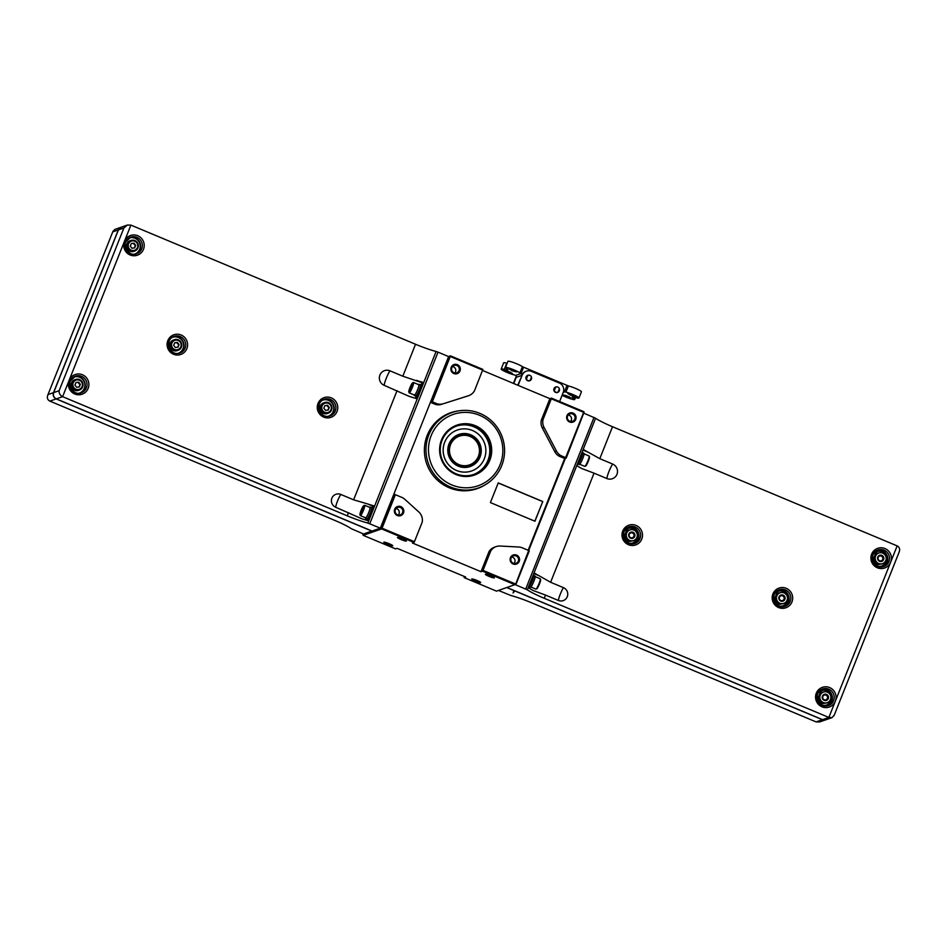 <?xml version="1.0" encoding="UTF-8"?>
<svg xmlns="http://www.w3.org/2000/svg" width="947" height="947" viewBox="0 0 947 947"><rect width="100%" height="100%" fill="white"/><g stroke="black" fill="none" stroke-linecap="round" stroke-linejoin="round"><path stroke-width="1.42" d="M516.304 376.397A7.221 7.091 70.8 0 0 515.784 377.439L513.416 383.393M555.7 387.169A2.734 2.687 -109.2 0 1 559.357 388.708L557.996 392.141A2.734 2.687 -109.2 0 1 554.326 390.602L555.7 387.169L554.184 388.601L554.326 390.602M557.996 392.141L559.535 389.856A2.877 2.829 -109.2 0 1 554.658 391.667A2.877 2.829 -109.2 0 1 555.759 386.98A2.877 2.829 -109.2 0 1 558.837 387.832L558.813 387.808M559.535 389.856L559.357 388.708M527.787 375.486A2.734 2.687 -109.2 0 1 531.456 377.024L530.083 380.457A2.734 2.687 -109.2 0 1 526.425 378.918L527.787 375.486L526.272 376.918L526.425 378.918M530.083 380.457L531.622 378.196A2.877 2.829 -109.2 0 1 526.745 379.984A2.877 2.829 -109.2 0 1 527.846 375.296A2.877 2.829 -109.2 0 1 530.924 376.148L530.936 376.172M531.622 378.173L531.456 377.024M559.618 401.54L563.24 392.425A7.221 7.091 70.8 0 0 559.298 383.014L531.385 371.331A7.221 7.091 70.8 0 0 526.366 371.165L525.893 371.331A7.221 7.091 70.8 0 0 521.679 375.391L521.679 375.391A1.61 1.574 70.8 0 0 521.039 373.509L515.618 375.391A1.61 1.574 -109.2 0 1 516.245 377.273L516.245 377.273A1.61 1.574 -109.2 0 1 516.222 377.344L513.759 383.535L515.784 377.439M507.13 363.317A9.624 1.196 21.7 0 1 506.74 363.21A8.026 0.994 21.7 0 0 503.662 362.819L501.188 369.034A8.026 0.994 -158.3 0 0 505.828 371.887A8.026 0.994 -158.3 0 0 514.233 374.882L515.346 375.249M501.188 369.034A8.026 0.994 -158.3 0 1 504.266 369.413A9.624 1.196 -158.3 0 0 507.923 369.875A9.624 1.196 -158.3 0 0 506.562 368.596A8.026 0.994 -158.3 0 1 505.449 367.543L507.923 361.34A8.026 0.994 21.7 0 1 514.28 362.819A8.026 0.994 21.7 0 1 522.401 366.69L568.389 385.938A8.026 0.994 21.7 0 1 576.794 388.945A8.026 0.994 21.7 0 1 581.434 391.798L578.96 398.012A8.026 0.994 -158.3 0 0 574.32 395.159A8.026 0.994 -158.3 0 0 565.915 392.153L568.389 385.938M562.104 395.29A8.026 0.994 -158.3 0 0 570.011 398.604A8.026 0.994 -158.3 0 0 574.699 399.492A8.026 0.994 -158.3 0 0 573.562 398.427L574.06 397.172M578.96 398.012A8.026 0.994 -158.3 0 1 575.906 397.633A9.624 1.196 -158.3 0 0 572.225 397.16A9.624 1.196 -158.3 0 0 573.562 398.427M565.915 392.153L564.507 391.703A1.61 1.574 70.8 0 0 563.441 391.869M505.449 367.543A8.026 0.994 -158.3 0 1 511.806 369.034A8.026 0.994 -158.3 0 1 519.927 372.905L520.779 373.355M507.935 372.242L512.363 373.414L504.964 370.466L507.935 372.242M512.185 370.762L516.624 371.922L509.226 368.987L512.185 370.762M570.792 395.29L575.22 396.462L567.833 393.514L570.792 395.29M566.531 396.781L570.97 397.941L563.572 394.994L566.531 396.781M526.366 371.165A7.221 7.091 70.8 0 0 522.14 375.225L517.76 385.216M522.14 375.225L518.104 385.358M555.711 387.003A2.877 2.829 70.8 0 0 554.575 391.703A2.877 2.829 70.8 0 0 557.605 392.437M527.763 375.332L527.846 375.296A2.877 2.829 70.8 0 0 526.662 380.019A2.877 2.829 70.8 0 0 529.693 380.753L529.74 380.741M510.847 369.259L515.251 371.011M565.193 395.278L569.597 397.03M569.455 393.798L573.846 395.55M506.598 370.75L510.989 372.491M825.831 719.791L819.664 721.934L816.101 721.898L531.468 602.742A25.664 3.184 21.7 0 0 510.907 595.521L498.477 590.455M825.76 719.803L822.422 719.696L506.681 587.519M515.547 584.477L528.698 550.503L529.29 550.858L515.985 584.287L496.5 591.141L464.125 577.587L465.687 577.043L397.113 548.337L395.562 548.881L363.175 535.327L381.629 528.911L414.005 542.465L412.442 543.01L481.017 571.704L489.043 551.556A10.76 10.559 70.8 0 1 494.476 547.188L496.181 546.597A10.76 10.559 70.8 0 1 500.146 546.028L518.755 547.023A11.104 10.914 70.8 0 1 522.851 548.064L528.698 550.503L565.395 458.277M834.189 715.151L832.011 717.637L825.902 719.756A4.818 4.723 -109.2 0 1 822.564 719.649L506.929 587.519M832.011 717.637L828.874 717.447L822.564 719.649M563.477 587.661A8.026 1.125 -67.3 0 0 558.375 600.469A6.949 6.818 -109.2 0 0 567.265 596.717A6.949 6.818 -109.2 0 0 563.477 587.661L550.621 582.275L539.139 575.776A25.664 3.184 21.7 0 1 534.155 572.852L528.272 587.649A25.664 3.184 -158.3 0 0 533.256 590.561L545.519 595.083L544.253 598.291L828.874 717.447L835.349 701.182A10.429 10.239 -109.2 0 1 817.746 703.526A10.429 10.239 -109.2 0 1 824.375 686.871A10.429 10.239 -109.2 0 1 835.349 701.182L890.677 562.151A10.429 10.239 -109.2 0 1 873.075 564.495A10.429 10.239 -109.2 0 1 879.704 547.84A10.429 10.239 -109.2 0 1 890.677 562.151L897.152 545.886C899.425 547.082 900.124 549.035 899.259 551.77L898.928 552.456M544.253 598.291A25.664 3.184 21.7 0 1 527.313 589.815L515.204 584.619M584.039 413.271L595.592 418.243A25.664 3.184 21.7 0 0 612.52 426.73L897.152 545.886M612.662 464.054A8.819 1.243 -67.3 0 0 608.921 471.594A8.819 1.243 -67.3 0 0 606.897 478.543A7.86 7.718 -109.2 0 0 616.959 474.305A7.86 7.718 -109.2 0 0 612.662 464.054L599.806 458.679L588.288 452.275A25.664 3.184 21.7 0 1 583.305 449.352L576.83 465.628A25.664 3.184 -158.3 0 0 581.813 468.54L594.041 473.169L550.621 582.275M558.375 600.469L545.519 595.083M606.897 478.543L594.041 473.169M876.377 565.726A7.623 7.481 70.8 0 0 886.806 557.913M886.652 557.085A7.623 7.481 70.8 0 0 872.72 555.202M876.709 553.202L875.43 553.652L873.051 559.63L876.993 564.767L884.581 563.477L886.96 557.499L883.018 552.361L876.709 553.202L874.33 559.18L878.271 564.317L884.581 563.477M876.709 551.651A7.623 7.481 70.8 0 0 873.205 554.066M877.467 566.306A7.623 7.481 70.8 0 0 881.716 566.034M821.049 704.757A7.623 7.481 70.8 0 0 831.478 696.945M831.324 696.116A7.623 7.481 70.8 0 0 817.391 694.234M821.38 692.233L820.102 692.683L817.723 698.661L821.665 703.799L829.252 702.508L831.632 696.53L827.702 691.393L821.38 692.233L819.001 698.211L822.943 703.349L829.252 702.508M821.38 690.683A7.623 7.481 70.8 0 0 817.877 693.097M822.138 705.337A7.623 7.481 70.8 0 0 826.388 705.065M873.051 559.63L874.33 559.18M876.993 564.767L878.271 564.317M880.154 560.92A2.521 2.474 70.8 0 0 881.787 556.339A2.521 2.474 70.8 0 0 878.662 556.623M881.349 560.849A2.604 2.557 70.8 0 0 882.284 556.682A2.604 2.557 70.8 0 0 879.633 555.936M882.959 559.357A2.604 2.557 70.8 0 0 879.727 555.913A2.604 2.557 70.8 0 0 878.165 559.203A2.604 2.557 70.8 0 0 882.959 559.357M883.622 559.559A3.208 3.149 70.8 0 0 880.237 555.155A3.208 3.149 70.8 0 0 878.2 560.281A3.208 3.149 70.8 0 0 883.622 559.559M885.812 560.47A5.611 5.516 70.8 0 0 879.905 552.776A5.611 5.516 70.8 0 0 876.342 561.737A5.611 5.516 70.8 0 0 885.812 560.47M817.723 698.661L819.001 698.211M821.665 703.799L822.943 703.349M824.825 699.951A2.521 2.474 70.8 0 0 826.459 695.37A2.521 2.474 70.8 0 0 823.334 695.654M826.021 699.88A2.604 2.557 70.8 0 0 826.956 695.714A2.604 2.557 70.8 0 0 824.304 694.968M827.631 698.389A2.604 2.557 70.8 0 0 824.399 694.944A2.604 2.557 70.8 0 0 822.836 698.235A2.604 2.557 70.8 0 0 827.631 698.389M828.294 698.59A3.208 3.149 70.8 0 0 824.908 694.187A3.208 3.149 70.8 0 0 822.872 699.312A3.208 3.149 70.8 0 0 828.294 698.59M830.483 699.502A5.611 5.516 70.8 0 0 824.577 691.807A5.611 5.516 70.8 0 0 821.013 700.768A5.611 5.516 70.8 0 0 830.483 699.502M512.99 592.964A8.026 1.125 -67.3 0 0 514.683 590.762M513.463 591.484A6.416 0.9 -67.3 0 0 514.375 590.632M579.765 464.279L584.725 466.362A5.611 0.793 -67.3 0 0 584.855 466.35L585.672 466.007A4.972 0.698 -67.3 0 0 588.359 461.118A4.972 0.698 -67.3 0 0 589.472 456.916L589.152 456.099A5.611 0.793 -67.3 0 0 589.07 456.004L584.098 453.921M584.855 466.35A5.611 0.793 -67.3 0 0 587.898 460.834A5.611 0.793 -67.3 0 0 589.152 456.099M578.061 464.089L579.268 464.598A6.096 0.852 -67.3 0 0 582.701 458.597A6.096 0.852 -67.3 0 0 583.979 453.353L582.772 452.844M577.41 464.16L577.682 464.279A6.416 0.9 -67.3 0 0 581.292 457.957A6.416 0.9 -67.3 0 0 582.642 452.441L582.156 452.24M579.339 459.307A6.416 0.9 -67.3 0 0 580.12 457.472A6.416 0.9 -67.3 0 0 580.795 455.673M530.912 587.045L535.872 589.117A5.611 0.793 -67.3 0 0 536.002 589.105L536.819 588.762A4.972 0.698 -67.3 0 0 539.506 583.885A4.972 0.698 -67.3 0 0 540.619 579.682L540.299 578.854A5.611 0.793 -67.3 0 0 540.216 578.759L535.244 576.687M536.002 589.105A5.611 0.793 -67.3 0 0 539.044 583.589A5.611 0.793 -67.3 0 0 540.299 578.854M529.207 586.856L530.415 587.353A6.096 0.852 -67.3 0 0 533.848 581.351A6.096 0.852 -67.3 0 0 535.126 576.107L533.919 575.61M528.556 586.927L528.828 587.033A6.416 0.9 -67.3 0 0 532.439 580.724A6.416 0.9 -67.3 0 0 533.788 575.196L533.303 574.995M530.486 582.074A6.416 0.9 -67.3 0 0 531.267 580.239A6.416 0.9 -67.3 0 0 531.942 578.428M627.814 528.544A7.623 7.481 70.8 0 0 624.31 530.971M628.571 543.211A7.623 7.481 70.8 0 0 632.821 542.939M777.984 591.413A7.623 7.481 70.8 0 0 774.48 593.84M778.742 606.08A7.623 7.481 70.8 0 0 782.991 605.808M627.482 542.631A7.623 7.481 70.8 0 0 637.911 534.818M637.757 533.978A7.623 7.481 70.8 0 0 623.824 532.096M627.814 530.107L626.535 530.557L624.156 536.535L628.086 541.66L635.686 540.382L629.376 541.222L625.434 536.085L627.814 530.107L634.123 529.266L638.065 534.404L635.686 540.382M624.156 536.535L625.434 536.085M628.086 541.66L629.376 541.222M631.258 537.825A2.521 2.474 70.8 0 0 632.892 533.232A2.521 2.474 70.8 0 0 629.767 533.528M632.454 537.754A2.604 2.557 70.8 0 0 633.389 533.587A2.604 2.557 70.8 0 0 630.738 532.841M634.064 536.262A2.604 2.557 70.8 0 0 630.832 532.806A2.604 2.557 70.8 0 0 629.27 536.109A2.604 2.557 70.8 0 0 634.064 536.262M634.727 536.452A3.208 3.149 70.8 0 0 631.341 532.048A3.208 3.149 70.8 0 0 629.305 537.174A3.208 3.149 70.8 0 0 634.727 536.452M632.572 540.784A5.611 5.516 70.8 0 0 636.135 531.823A5.611 5.516 70.8 0 0 626.665 533.078A5.611 5.516 70.8 0 0 632.572 540.784M777.665 605.5A7.623 7.481 70.8 0 0 788.082 597.687M787.94 596.847A7.623 7.481 70.8 0 0 773.995 594.965M777.984 592.976L776.706 593.414L774.326 599.392L778.268 604.529L785.856 603.251L779.547 604.091L775.605 598.954L777.984 592.976L784.305 592.135L788.235 597.273L785.856 603.251M774.326 599.392L775.605 598.954M778.268 604.529L779.547 604.091M781.429 600.682A2.521 2.474 70.8 0 0 783.062 596.101A2.521 2.474 70.8 0 0 779.937 596.397M782.624 600.623A2.604 2.557 70.8 0 0 783.56 596.456A2.604 2.557 70.8 0 0 780.92 595.71M784.234 599.131A2.604 2.557 70.8 0 0 781.003 595.675A2.604 2.557 70.8 0 0 779.44 598.978A2.604 2.557 70.8 0 0 784.234 599.131M784.897 599.321A3.208 3.149 70.8 0 0 781.524 594.917A3.208 3.149 70.8 0 0 779.476 600.043A3.208 3.149 70.8 0 0 784.897 599.321M782.743 603.653A5.611 5.516 70.8 0 0 786.318 594.68A5.611 5.516 70.8 0 0 776.836 595.947A5.611 5.516 70.8 0 0 782.743 603.653M415.532 344.258A25.664 3.184 21.7 0 0 436.094 351.479L367.827 523.052L380.339 528.154L372.041 531.042L56.311 398.876C53.742 397.491 52.866 395.396 53.671 392.591L118.422 229.896L121.24 227.197L127.336 225.066L130.899 225.102L415.532 344.258L402.818 376.208L422.528 382.872L423.605 382.505L421.095 388.815A6.416 0.9 112.7 0 1 419.639 392.46L417.13 398.77A25.664 3.184 -158.3 0 1 409.98 396.604L408.346 396M367.827 523.052A25.664 3.184 21.7 0 1 347.253 515.831L62.62 396.675C60.016 395.301 58.856 393.313 59.14 390.697L53.671 392.591M436.094 351.479L438.023 352.154L369.756 523.727M380.339 528.154L448.618 356.581L438.023 352.154M121.169 227.209A4.818 4.723 70.8 0 0 121.098 227.244L114.989 229.363L112.989 231.281L47.741 395.23C46.877 397.965 47.575 399.918 49.848 401.114L334.48 520.27A25.664 3.184 21.7 0 1 351.408 528.757L363.589 533.99L371.946 531.007M59.14 390.697L123.891 227.99L127.336 225.066M121.098 227.244A4.818 4.723 70.8 0 0 118.28 229.943L53.529 392.638A4.818 4.723 70.8 0 0 56.169 398.924L371.899 531.101M335.676 507.237A8.026 1.125 112.7 0 1 340.778 494.429A6.949 6.818 -109.2 0 0 331.888 498.181A6.949 6.818 -109.2 0 0 335.676 507.237L361.423 518.625A25.664 3.184 -158.3 0 0 368.572 520.791L370.798 515.215A6.416 0.9 112.7 0 1 367.957 519.69L366.785 519.205A6.416 0.9 112.7 0 1 366.655 518.802M372.289 507.592A8.026 1.125 112.7 0 1 373.378 506.373L374.456 506.006L372.242 511.581A6.416 0.9 112.7 0 1 370.798 515.215M374.456 506.006A25.664 3.184 21.7 0 1 367.318 503.84L353.622 499.815L340.778 494.429M384.198 385.322A8.819 1.243 112.7 0 1 386.234 378.374A8.819 1.243 112.7 0 1 389.963 370.822A7.86 7.718 -109.2 0 0 379.901 375.071A7.86 7.718 -109.2 0 0 384.198 385.322L408.062 395.882M423.605 382.505A25.664 3.184 21.7 0 1 416.455 380.339M389.963 370.822L402.818 376.208M134.699 251.038L133.693 251.393A5.611 5.516 -109.2 0 1 126.72 243.947A5.611 5.516 -109.2 0 1 129.999 240.787L131.006 240.431A5.611 5.516 -109.2 0 1 138.061 243.924A5.611 5.516 -109.2 0 1 128.863 249.57A5.611 5.516 -109.2 0 1 131.006 240.431M128.543 243.829A4.865 4.782 -109.2 0 1 136.747 242.74A4.865 4.782 -109.2 0 1 133.657 250.505A4.865 4.782 -109.2 0 1 128.543 243.829M134.001 243.13L131.29 243.497L130.272 246.054L131.964 248.256L134.675 247.889L135.693 245.332L134.001 243.13L131.242 243.616M79.37 390.069L78.364 390.424A5.611 5.516 -109.2 0 1 71.392 382.979A5.611 5.516 -109.2 0 1 74.671 379.818L75.677 379.475A5.611 5.516 -109.2 0 1 82.732 382.955A5.611 5.516 -109.2 0 1 73.535 388.601A5.611 5.516 -109.2 0 1 75.677 379.475M73.215 382.86A4.865 4.782 -109.2 0 1 81.418 381.771A4.865 4.782 -109.2 0 1 78.329 389.537A4.865 4.782 -109.2 0 1 73.215 382.86M78.672 382.162L75.973 382.529L74.943 385.086L76.636 387.287L79.347 386.932L80.365 384.364L78.672 382.162L75.914 382.659M134.154 247.96L135.693 245.332M135.125 245.533L133.432 243.332M78.826 386.992L80.365 384.364M79.797 384.565L78.104 382.363M415.697 398.379A8.819 1.243 112.7 0 1 416.029 396.604M420.977 384.766A8.819 1.243 112.7 0 1 422.528 382.872M419.639 392.46A6.416 0.9 112.7 0 1 416.81 396.935L415.638 396.438A6.416 0.9 112.7 0 1 415.508 396.035M420.208 384.79A6.416 0.9 112.7 0 1 420.598 384.6L421.77 385.098A6.416 0.9 112.7 0 1 421.095 388.815M367.176 520.412A8.026 1.125 112.7 0 1 367.329 519.43M371.354 507.556A6.416 0.9 112.7 0 1 371.745 507.367L372.917 507.852A6.416 0.9 112.7 0 1 372.242 511.581M409.909 387.761A4.972 0.698 112.7 0 1 412.596 382.872A4.972 0.698 112.7 0 1 411.436 387.725A4.972 0.698 112.7 0 1 408.796 391.951A4.972 0.698 112.7 0 1 409.909 387.761M409.767 390.022L411.815 384.896L409.767 390.022M412.596 382.872L413.425 382.529A5.611 0.793 112.7 0 1 413.543 382.517A5.611 0.793 112.7 0 1 412.111 388.01A5.611 0.793 112.7 0 1 409.211 392.875A5.611 0.793 112.7 0 1 409.128 392.78L408.796 391.951M413.543 382.517L418.823 384.731A5.611 0.793 112.7 0 1 417.378 390.211A5.611 0.793 112.7 0 1 414.478 395.088L409.211 392.875M418.515 384.6A6.096 0.852 112.7 0 1 419.012 384.281A6.096 0.852 112.7 0 1 417.438 390.235A6.096 0.852 112.7 0 1 414.301 395.526A6.096 0.852 112.7 0 1 414.17 394.958M419.012 384.281L420.468 384.896A6.096 0.852 112.7 0 1 418.905 390.851A6.096 0.852 112.7 0 1 415.769 396.142L414.301 395.526M420.598 384.6A6.416 0.9 112.7 0 1 418.953 390.874A6.416 0.9 112.7 0 1 415.638 396.438M361.056 510.528A4.972 0.698 112.7 0 1 363.743 505.639A4.972 0.698 112.7 0 1 362.583 510.492A4.972 0.698 112.7 0 1 359.943 514.718A4.972 0.698 112.7 0 1 361.056 510.528M360.914 512.777L362.961 507.651L360.914 512.777M363.743 505.639L364.571 505.296A5.611 0.793 112.7 0 1 364.69 505.284A5.611 0.793 112.7 0 1 363.257 510.764A5.611 0.793 112.7 0 1 360.357 515.642A5.611 0.793 112.7 0 1 360.274 515.547L359.943 514.718M364.69 505.284L369.969 507.485A5.611 0.793 112.7 0 1 368.525 512.978A5.611 0.793 112.7 0 1 365.637 517.843L360.357 515.642M369.661 507.367A6.096 0.852 112.7 0 1 370.159 507.047A6.096 0.852 112.7 0 1 368.584 513.002A6.096 0.852 112.7 0 1 365.447 518.293A6.096 0.852 112.7 0 1 365.329 517.725M370.159 507.047L371.615 507.663A6.096 0.852 112.7 0 1 370.052 513.617A6.096 0.852 112.7 0 1 366.915 518.909L365.447 518.293M371.745 507.367A6.416 0.9 112.7 0 1 370.099 513.629A6.416 0.9 112.7 0 1 366.785 519.205M411.507 386.589L410.88 386.317M362.654 509.344L362.026 509.084M331 409.684A4.865 4.782 70.8 0 0 325.875 403.008A4.865 4.782 70.8 0 0 322.785 410.785A4.865 4.782 70.8 0 0 331 409.684M324.868 405.624L323.838 408.181L325.531 410.382L328.242 410.027L329.26 407.459L327.567 405.269L324.868 405.624M331.545 410.015A5.611 5.516 70.8 0 0 324.572 402.57A5.611 5.516 70.8 0 0 321.211 409.684A5.611 5.516 70.8 0 0 331.545 410.015M324.572 402.57L323.566 402.913A5.611 5.516 70.8 0 0 320.204 410.027A5.611 5.516 70.8 0 0 327.26 413.519L328.266 413.176M180.818 346.815A4.865 4.782 70.8 0 0 175.704 340.139A4.865 4.782 70.8 0 0 172.614 347.916A4.865 4.782 70.8 0 0 180.818 346.815M174.686 342.755L173.668 345.324L175.361 347.513L178.06 347.158L179.09 344.601L177.397 342.4L174.686 342.755M181.374 347.147A5.611 5.516 70.8 0 0 174.402 339.701A5.611 5.516 70.8 0 0 171.04 346.815A5.611 5.516 70.8 0 0 181.374 347.147M174.402 339.701L173.396 340.044A5.611 5.516 70.8 0 0 170.034 347.17A5.611 5.516 70.8 0 0 177.089 350.65L178.095 350.307M327.721 410.098L329.26 407.459M328.692 407.66L326.999 405.458L327.567 405.269M326.999 405.458L324.809 405.754M177.551 347.229L179.09 344.601M178.521 344.791L176.829 342.589L177.397 342.4M176.829 342.589L174.639 342.885M468.706 395.633L467.001 396.237A10.926 10.737 70.8 0 1 466.741 396.32L468.445 395.728A10.926 10.737 70.8 0 0 474.53 390.673L482.875 369.413L450.5 355.859L448.523 356.546M528.166 550.29L564.684 458.514L559.322 456.276A10.997 10.808 70.8 0 1 554.753 451.648L556.457 451.056A10.997 10.808 70.8 0 0 561.026 455.685L565.655 457.614L583.672 412.359L551.296 398.805L543.105 419.379L541.4 419.971L549.887 398.663L482.568 370.478M549.887 398.663L551.438 398.119L551.296 398.805M583.672 412.359L583.826 411.673L551.438 398.119M362.961 533.729L363.175 535.327M393.644 494.736L394.497 494.429L381.191 527.858L362.737 534.286M430.613 401.848L432.329 401.8L450.5 355.859M448.618 356.581L449.47 356.285L431.465 401.552M584.11 412.17L566.247 457.969L564.684 458.514M488.983 576.356A4.818 0.592 -158.3 0 0 494.298 577.753A4.818 0.592 -158.3 0 0 490.061 575.504A4.818 0.592 -158.3 0 0 485.42 574.213A4.818 0.592 -158.3 0 0 488.983 576.356M387.453 544.288A4.818 0.592 -158.3 0 0 392.768 545.697A4.818 0.592 -158.3 0 0 388.519 543.448A4.818 0.592 -158.3 0 0 383.89 542.158A4.818 0.592 -158.3 0 0 387.453 544.288M475.358 581.091A4.818 0.592 -158.3 0 0 480.674 582.488A4.818 0.592 -158.3 0 0 476.424 580.239A4.818 0.592 -158.3 0 0 471.795 578.96A4.818 0.592 -158.3 0 0 475.358 581.091M401.078 539.553A4.818 0.592 -158.3 0 0 406.393 540.95A4.818 0.592 -158.3 0 0 402.144 538.701A4.818 0.592 -158.3 0 0 397.515 537.423A4.818 0.592 -158.3 0 0 401.078 539.553M514.955 584.725L482.579 571.171L481.017 571.704M464.125 577.587L464.432 576.522M394.698 509.249A4.818 4.723 -109.2 0 1 402.83 508.172A4.818 4.723 -109.2 0 1 399.764 515.855A4.818 4.723 -109.2 0 1 394.698 509.249M382.067 528.118L395.373 494.689L401.208 497.139A11.104 10.914 70.8 0 1 404.854 499.329L418.811 511.984A10.76 10.559 70.8 0 1 422.173 522.259L414.443 541.672L381.191 527.858M510.445 557.7A4.818 4.723 -109.2 0 1 518.565 556.623A4.818 4.723 -109.2 0 1 515.511 564.305A4.818 4.723 -109.2 0 1 510.445 557.7M515.393 583.932L483.017 570.378L490.747 550.965A10.76 10.559 70.8 0 1 496.181 546.597M566.957 415.709A4.818 4.723 -109.2 0 1 575.078 414.632A4.818 4.723 -109.2 0 1 572.012 422.315A4.818 4.723 -109.2 0 1 566.957 415.709M543.105 419.379A10.926 10.737 70.8 0 0 544.016 427.357L556.457 451.056M414.005 542.465L414.443 541.672M451.21 367.258A4.818 4.723 -109.2 0 1 459.331 366.181A4.818 4.723 -109.2 0 1 456.276 373.864A4.818 4.723 -109.2 0 1 451.21 367.258M430.423 402.309L435.265 404.333L436.958 403.742L432.329 401.8M436.958 403.742A10.997 10.808 70.8 0 0 443.385 403.718L468.445 395.728M482.721 370.099L450.346 356.546M483.017 570.378L482.579 571.171M395.373 494.689L394.497 494.429M565.655 457.614L566.247 457.969M489.043 551.556L490.747 550.965M559.322 456.276L561.026 455.685M554.753 451.648L542.311 427.949L544.016 427.357M541.4 419.971A10.926 10.737 70.8 0 0 542.311 427.949M466.741 396.32L443.385 403.718M435.265 404.333A10.997 10.808 70.8 0 0 441.681 404.322M498.252 482.887L490.404 502.585L534.948 521.229L542.785 501.531L498.252 482.887M484.971 484.947L483.775 485.633A40.2 39.49 -109.2 0 1 438.047 480.721A40.2 39.49 -109.2 0 1 427.239 435.312A40.2 39.49 -109.2 0 1 457.792 410.986L459.153 410.785A39.94 39.229 -109.2 0 1 502.324 437.325A39.94 39.229 -109.2 0 1 484.971 484.947A39.94 39.229 -109.2 0 1 439.526 480.058A39.94 39.229 -109.2 0 1 428.802 434.957A39.94 39.229 -109.2 0 1 459.153 410.785M395.349 509.64A3.942 3.871 -109.2 0 1 402.605 509.865A3.942 3.871 -109.2 0 1 396.142 513.842A3.942 3.871 -109.2 0 1 395.349 509.64M396.047 508.503A3.942 3.871 -109.2 0 1 398.308 515.026M451.849 367.649A3.942 3.871 -109.2 0 1 459.106 367.886A3.942 3.871 -109.2 0 1 452.654 371.851A3.942 3.871 -109.2 0 1 451.849 367.649M452.548 366.513A3.942 3.871 -109.2 0 1 454.82 373.035M567.596 416.1A3.942 3.871 -109.2 0 1 574.853 416.337A3.942 3.871 -109.2 0 1 568.389 420.302A3.942 3.871 -109.2 0 1 567.596 416.1M568.295 414.964A3.942 3.871 -109.2 0 1 570.556 421.486M511.084 558.091A3.942 3.871 -109.2 0 1 518.352 558.328A3.942 3.871 -109.2 0 1 511.889 562.293A3.942 3.871 -109.2 0 1 511.084 558.091M511.782 556.954A3.942 3.871 -109.2 0 1 514.055 563.477M450.547 444.676A15.235 14.974 -109.2 0 1 476.27 441.255A15.235 14.974 -109.2 0 1 466.587 465.593A15.235 14.974 -109.2 0 1 450.547 444.676M469.629 465.699C455.164 470.174 444.699 455.022 449.718 444.403C451.553 440.024 454.678 437.017 459.082 435.395A16.04 15.756 -109.2 0 1 479.229 445.362A16.04 15.756 -109.2 0 1 452.962 461.509A16.04 15.756 -109.2 0 1 459.082 435.395A16.04 15.756 -109.2 0 1 479.206 445.374A16.04 15.756 -109.2 0 1 469.605 465.699M444.711 442.202A21.686 21.308 -109.2 0 1 484.639 443.48A21.686 21.308 -109.2 0 1 449.115 465.297A21.686 21.308 -109.2 0 1 444.711 442.202M471.63 470.979A21.686 21.308 -109.2 0 1 471.606 470.99A21.686 21.308 -109.2 0 1 444.676 442.213A21.686 21.308 -109.2 0 1 457.354 430.021A21.686 21.308 -109.2 0 1 457.377 430.009L457.354 430.021M456.584 426.079A25.664 25.214 -109.2 0 1 488.332 442.202A25.664 25.214 -109.2 0 1 473.453 474.554M442.071 440.331A25.664 25.214 -109.2 0 1 489.327 441.858A25.664 25.214 -109.2 0 1 447.292 467.676A25.664 25.214 -109.2 0 1 442.071 440.331M441.48 439.976A26.469 26.007 -109.2 0 1 486.154 434.022A26.469 26.007 -109.2 0 1 469.333 476.294A26.469 26.007 -109.2 0 1 441.48 439.976M431.157 435.644A37.785 37.111 -109.2 0 1 494.914 427.144A37.785 37.111 -109.2 0 1 470.908 487.48A37.785 37.111 -109.2 0 1 431.157 435.644M534.842 521.181L542.785 501.531M542.643 501.579L498.205 482.982M399.658 537.813L404.558 539.766M473.938 579.363L478.839 581.304M386.033 542.56L390.933 544.513M487.563 574.616L492.476 576.569M504.266 369.413L506.74 363.21M564.507 391.703L566.993 385.465M519.927 372.905L522.401 366.69M521.039 373.509L523.525 367.27M521.643 375.45L516.222 377.344M564.803 391.786L563.276 392.318M816.101 721.898L822.422 719.696M593.994 417.449L525.727 589.022M595.592 418.243L527.313 589.815M612.52 426.73L599.806 458.679M791.952 601.913A10.429 10.239 70.8 0 0 780.979 587.614A10.429 10.239 70.8 0 0 774.362 604.269A10.429 10.239 70.8 0 0 791.952 601.913M641.782 539.056A10.429 10.239 70.8 0 0 630.809 524.745A10.429 10.239 70.8 0 0 624.18 541.4A10.429 10.239 70.8 0 0 641.782 539.056M881.444 567.052A8.499 8.357 70.8 0 0 884.948 552.93A8.499 8.357 70.8 0 0 875.868 551.012M882.876 566.851A8.819 8.665 70.8 0 0 877.111 550.278M888.925 561.63A8.819 8.665 70.8 0 0 877.976 549.935A8.819 8.665 70.8 0 0 872.684 561.109A8.819 8.665 70.8 0 0 888.925 561.63M826.115 706.083A8.499 8.357 70.8 0 0 829.619 691.961A8.499 8.357 70.8 0 0 820.54 690.043M827.548 705.882A8.819 8.665 70.8 0 0 821.783 689.321M833.597 700.673A8.819 8.665 70.8 0 0 822.647 688.966A8.819 8.665 70.8 0 0 817.356 700.141A8.819 8.665 70.8 0 0 833.597 700.673M588.288 452.275L583.021 450.062M539.139 575.776L533.871 573.562M632.549 543.957A8.499 8.357 70.8 0 0 636.053 529.835A8.499 8.357 70.8 0 0 626.973 527.917M633.981 543.756A8.819 8.665 70.8 0 0 628.216 527.183M640.03 538.535A8.819 8.665 70.8 0 0 629.08 526.828A8.819 8.665 70.8 0 0 623.789 538.014A8.819 8.665 70.8 0 0 640.03 538.535M782.719 606.826A8.499 8.357 70.8 0 0 786.223 592.704A8.499 8.357 70.8 0 0 777.144 590.786M784.152 606.625A8.819 8.665 70.8 0 0 778.387 590.052M790.212 601.404A8.819 8.665 70.8 0 0 779.251 589.697A8.819 8.665 70.8 0 0 773.959 600.883A8.819 8.665 70.8 0 0 790.212 601.404M130.899 225.102L62.62 396.675L56.311 398.876M123.891 227.99L118.422 229.896M48.072 394.544L53.529 392.638M112.811 231.849L118.28 229.943M49.848 401.114L56.169 398.924M397.042 390.697L353.622 499.815M348.532 512.623L347.253 515.831M186.867 348.603A10.429 10.239 70.8 0 0 175.893 334.303A10.429 10.239 70.8 0 0 169.264 350.958A10.429 10.239 70.8 0 0 186.867 348.603M337.037 411.472A10.429 10.239 70.8 0 0 326.064 397.172A10.429 10.239 70.8 0 0 319.447 413.815A10.429 10.239 70.8 0 0 337.037 411.472M69.095 380.398A10.429 10.239 -109.2 0 1 86.698 378.054A10.429 10.239 -109.2 0 1 80.069 394.71A10.429 10.239 -109.2 0 1 69.095 380.398M124.424 241.367A10.429 10.239 -109.2 0 1 142.026 239.023A10.429 10.239 -109.2 0 1 135.397 255.678A10.429 10.239 -109.2 0 1 124.424 241.367M125.608 242.089A8.819 8.665 -109.2 0 1 141.849 242.61A8.819 8.665 -109.2 0 1 127.395 251.488A8.819 8.665 -109.2 0 1 125.608 242.089M129.905 237.472A8.819 8.665 -109.2 0 1 135.67 254.045M128.662 238.206A8.499 8.357 -109.2 0 1 139.73 243.343A8.499 8.357 -109.2 0 1 134.237 254.246M70.279 381.12A8.819 8.665 -109.2 0 1 86.52 381.641A8.819 8.665 -109.2 0 1 72.067 390.519A8.819 8.665 -109.2 0 1 70.279 381.12M74.576 376.515A8.819 8.665 -109.2 0 1 80.341 393.076M73.333 377.237A8.499 8.357 -109.2 0 1 84.413 382.375A8.499 8.357 -109.2 0 1 78.909 393.277M367.318 503.84L373.378 506.373M327.804 416.384A8.499 8.357 70.8 0 0 331.308 402.262A8.499 8.357 70.8 0 0 322.229 400.344M329.236 416.183A8.819 8.665 70.8 0 0 323.472 399.61M335.285 410.962A8.819 8.665 70.8 0 0 324.336 399.255A8.819 8.665 70.8 0 0 319.044 410.442A8.819 8.665 70.8 0 0 335.285 410.962M177.634 353.515A8.499 8.357 70.8 0 0 181.137 339.393A8.499 8.357 70.8 0 0 172.046 337.475M179.066 353.314A8.819 8.665 70.8 0 0 173.301 336.741M185.115 348.094A8.819 8.665 70.8 0 0 174.153 336.386A8.819 8.665 70.8 0 0 168.874 347.573A8.819 8.665 70.8 0 0 185.115 348.094M448.996 443.989A17.01 16.703 -109.2 0 1 477.69 440.166A17.01 16.703 -109.2 0 1 466.883 467.321A17.01 16.703 -109.2 0 1 448.996 443.989M574.699 399.492L575.492 397.515M899.259 551.77L834.011 715.719M877.976 549.935C873.572 551.403 871.82 555.131 872.708 561.109C875.383 566.199 879.065 568.022 883.776 566.59M822.647 688.966C818.244 690.434 816.492 694.163 817.391 700.141C820.055 705.231 823.748 707.054 828.447 705.622M629.08 526.828C624.677 528.308 622.925 532.025 623.813 538.003C626.488 543.093 630.169 544.927 634.881 543.495M779.251 589.697C774.847 591.165 773.095 594.894 773.995 600.872C776.658 605.962 780.352 607.796 785.051 606.364M112.989 231.281L47.741 395.23M130.769 237.129L125.631 242.065C121.985 247.972 131.124 257.146 136.569 253.784M75.44 376.16L70.303 381.096C66.657 387.003 75.796 396.177 81.241 392.816M324.336 399.255C319.932 400.723 318.18 404.452 319.08 410.43C321.743 415.52 325.437 417.355 330.136 415.922M174.153 336.386C169.762 337.854 168.01 341.583 168.897 347.561C171.573 352.651 175.254 354.486 179.954 353.053"/></g></svg>
